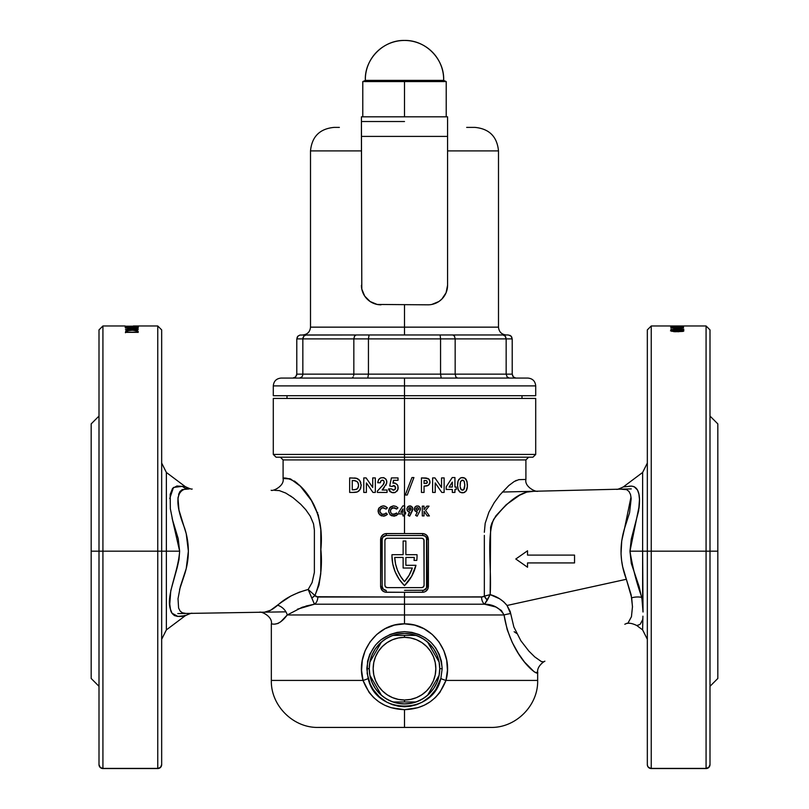 <?xml version="1.0" encoding="UTF-8"?>
<svg xmlns="http://www.w3.org/2000/svg" width="809" height="809" viewBox="0 0 809 809"><rect width="100%" height="100%" fill="white"/><g stroke="black" fill="none" stroke-linecap="round" stroke-linejoin="round"><path stroke-width="1.21" d="M190.479 613.374L259.396 612.271C260.994 611.028 272.967 616.539 271.339 624.012L271.339 680.43L363.049 680.43A7.837 0.678 164.6 0 0 368.146 678.407C375.76 715.217 433.219 715.287 440.854 678.407A7.837 0.678 -164.6 0 0 445.951 680.43L439.823 692.524L435.323 697.601L430.054 701.878L424.219 705.246L417.899 707.693L404.5 709.665L391.071 707.683L384.75 705.236L378.895 701.838L373.657 697.58L369.147 692.484L363.049 680.43C355.151 653.783 376.296 623.193 404.5 623.85C432.825 623.284 453.788 653.692 445.951 680.43L537.661 680.43L445.951 680.43A7.837 0.678 15.4 0 1 440.854 678.407L442.179 668.679C439.833 646.047 427.273 633.71 404.5 631.657C381.757 633.659 369.197 646.007 366.821 668.679L369.248 668.679L369.925 675.555L371.938 682.169L375.194 688.257L379.573 693.606L384.912 697.985L391.01 701.241L397.623 703.243L404.5 703.921L411.377 703.243L417.99 701.241L424.088 697.985L429.427 693.606L433.806 688.257L437.062 682.169L439.075 675.555L439.752 668.679L442.179 668.679L441.431 661.307L439.236 654.339L435.707 647.938L431.045 642.407L425.372 637.856L418.9 634.468L411.872 632.365L404.5 631.657L397.168 632.365L390.12 634.458L380.705 639.98L375.507 645.026L369.774 654.299L367.569 661.317L367.155 673.584L370.269 684.242L373.273 689.662L379.259 696.721L386.722 702.121L392.325 704.639L398.311 706.206L404.51 706.742L410.699 706.206L416.665 704.649L422.268 702.131L429.721 696.741L435.707 689.693L440.854 678.407L442.179 668.679L439.752 668.679L439.075 661.802L437.062 655.189L433.806 649.091L429.427 643.752L424.088 639.363L417.99 636.107L411.377 634.104L404.5 633.427L397.623 634.104L391.01 636.107L384.912 639.363L379.573 643.752L375.194 649.091L371.938 655.189L369.925 661.802L369.248 668.679L366.821 668.679L368.146 678.407A7.837 0.678 -15.4 0 1 363.049 680.43L271.339 680.43L363.049 680.43L361.572 670.408L362.301 660.275L365.193 650.588L370.097 641.84L376.812 634.408L385.084 628.694L394.458 625.094L404.5 623.85L414.562 625.094L423.967 628.724L432.198 634.418L438.913 641.861L443.817 650.618L446.699 660.265L447.428 670.388L445.951 680.43L537.661 680.43L537.661 672.168L535.659 672.532L534.122 671.753L524.444 661.984L518.347 653.399L512.289 642.538L507.182 629.594L504.058 614.971L404.5 614.971L404.5 623.85L404.5 597.022L481.577 597.022A7.837 4.975 -90 0 0 484.561 604.202L314.438 604.202L302.242 607.225L287.246 614.971L504.058 614.971L501.368 610.482L495.806 606.983L484.561 604.202L404.5 604.202L404.5 614.971L287.246 614.971L280.743 621.757L277.912 623.506L275.556 623.941M369.875 662.065A35.252 35.252 0 0 1 381.464 642.002L386.874 638.149L392.911 635.389A35.252 35.252 0 0 1 416.089 635.389L404.5 635.389L404.5 637.34A31.329 31.329 0 0 1 435.829 668.679A31.329 31.329 0 0 1 404.5 700.007L404.5 701.969L416.089 701.969A35.252 35.252 0 0 1 392.911 701.969L386.874 699.198L381.464 695.356A35.252 35.252 0 0 1 369.875 675.293L369.248 668.679L369.875 662.065L381.464 642.002L369.875 662.065A35.252 35.252 0 0 0 369.875 675.293L372.777 680.308L369.875 675.293A35.252 35.252 0 0 1 369.875 662.065M427.536 642.002A35.252 35.252 0 0 1 439.125 662.065L427.536 642.002A35.252 35.252 0 0 0 416.089 635.389L422.126 638.149L427.536 642.002L430.439 647.018L439.125 662.065L439.752 668.679L439.125 675.293A35.252 35.252 0 0 1 427.536 695.356L439.125 675.293A35.252 35.252 0 0 0 439.125 662.065A35.252 35.252 0 0 1 439.125 675.293L427.536 695.356L422.126 699.198L416.089 701.969A35.252 35.252 0 0 0 427.536 695.356A35.252 35.252 0 0 1 416.089 701.969L392.911 701.969L404.5 701.969L404.5 700.007A31.329 31.329 0 0 1 373.171 668.679A31.329 31.329 0 0 1 404.5 637.34L404.5 635.389L416.089 635.389A35.252 35.252 0 0 1 427.536 642.002M405.875 565.279L405.875 557.441L405.875 565.279L415.947 565.279L411.67 576.271L404.5 585.645L399.181 579.264A41.906 41.906 0 0 0 399.181 579.264L395.217 571.953L392.78 564.015L391.95 555.743A41.906 41.906 0 0 0 391.95 555.753A41.906 41.906 0 0 1 391.971 554.701L403.125 554.701L403.125 540.999L405.875 540.999L405.875 554.701L417.029 554.701A41.906 41.906 0 0 1 416.787 560.384L414.026 560.384A39.166 39.166 0 0 0 414.269 557.441L405.875 557.441L405.875 565.279L415.947 565.279A41.906 41.906 0 0 1 404.5 585.645A41.906 41.906 0 0 1 391.971 554.701L403.125 554.701L403.125 540.999L405.875 540.999L405.875 554.701L417.029 554.701A41.906 41.906 0 0 1 416.787 560.384L414.026 560.384A39.166 39.166 0 0 0 414.269 557.441A39.166 39.166 0 0 1 414.026 560.384M402.882 505.888L399.626 510.894L402.882 505.888L404.722 505.888L404.722 512.289L405.592 512.289L405.592 513.917L404.722 513.917L404.5 515.93L404.5 459.916L283.089 459.916L404.5 459.916L404.5 505.888L402.882 505.888L398.817 512.137L402.882 505.888M99.001 416.059L91.174 423.886L91.174 551.182L99.001 551.182L99.001 764.636A3.914 3.782 0 0 0 102.925 768.408L102.925 551.182L99.001 551.182L99.001 329.89L99.001 551.182L102.925 551.182L102.925 325.976L102.925 551.182L157.755 551.182L157.755 768.408A3.914 3.782 0 0 0 161.669 764.636L161.669 551.182L157.755 551.182L157.755 325.976L157.755 551.182L161.669 551.182L161.669 329.89L161.669 551.182L166.371 551.182L166.371 629.898L166.371 551.182L179.638 551.182L178.202 538.622L172.681 520.42L170.345 508.75L170.183 494.38L172.56 488.403L176.908 485.987L185.301 486.654C189.71 488.707 191.996 489.496 192.168 489M186.909 488.919L189.185 488.96A11.751 11.174 90.9 0 1 182.328 486.34A11.751 11.174 -89.1 0 0 189.185 488.96L182.217 489.587L179.74 491.811L177.95 497.939L178.961 510.064L186.222 533.728L188.376 551.121L186.222 568.626L180.336 586.565L178.02 598.7L178.597 608.024L180.134 611.088L182.49 612.898L185.959 613.455L182.156 612.737M172.034 613.212L177.909 616.418M186.818 613.434L188.942 613.404M642.912 616.175L642.629 629.898L642.791 618.086M632.486 607.165L631.677 597.8A11.751 5.754 170 0 1 641.85 597.426L643.024 612.019L642.629 551.182L647.331 551.182L647.331 329.89L647.331 551.182L651.245 551.182L651.245 325.976L651.245 551.182L647.331 551.182L647.331 764.636A3.914 3.782 0 0 0 651.245 768.408L651.245 551.182L706.075 551.182L706.075 325.976L706.075 551.182L709.999 551.182L709.999 329.89L709.999 551.182L706.075 551.182L706.075 768.408A3.914 3.782 0 0 0 709.999 764.636L709.999 551.182L717.826 551.182L717.826 423.886L717.826 551.182L709.999 551.182L709.999 329.89L706.075 325.976L651.245 325.976L651.245 768.408L706.075 768.408L706.075 325.976M639.282 624.72L636.814 625.539C631.667 622.97 627.673 622.546 624.821 624.275M642.629 619.714L640.293 624.133M642.973 608.54L642.943 607.711M627.177 623.183C624.042 624.639 624.042 624.639 627.177 623.183L626.156 623.658M317.684 512.572L316.774 512.228L317.684 512.572M623.385 486.907L631.607 486.108L634.044 486.624L637.573 490.102L638.918 494.157L639.474 499.436L638.635 510.843L631.232 539.229L629.968 551.182L642.629 551.182L642.629 472.456L623.345 486.917C619.006 488.96 616.751 489.738 616.589 489.263L616.589 489.263M631.526 486.108L630.747 486.108M639.09 495.068L638.968 494.42M639.454 502.318L639.484 500.609M169.748 498.536L173.48 487.443L182.328 486.34L185.291 486.654L166.371 472.456L166.371 629.898L161.669 639.302M184.958 615.74L177.535 616.418L174.36 615.538L171.983 613.141L170.456 609.278L169.769 604.06L170.78 590.701L177.222 567.493L179.011 559.464L179.638 551.182C178.223 572.367 165.683 596.304 170.456 609.278C172.408 622.04 192.158 613.353 183.168 615.932L185.301 615.7C189.721 613.647 192.006 612.858 192.168 613.353L264.583 612.18L270.631 610.229L280.318 603.069M182.723 612.989L182.207 612.767M178.597 494.329L180.134 491.265M280.44 602.968L290.755 596.081L299.087 592.269L308.168 589.478L312.092 582.571L314.377 572.388L314.388 530.138L313.518 523.838L310.272 516.172L305.782 509.731L300.776 504.31L293.111 497.768L285.769 493.075L279.287 490.588L274.666 490.335M290.391 495.856L291.382 496.534M484.338 532.302L485.188 523.261L488.899 512.208L494.168 502.733L500.013 494.774L508.831 485.542L514.211 481.517L518.761 479.666L525.911 479.434L525.911 459.916L404.5 459.916L404.5 457.176L276.031 457.176L404.5 457.176L404.5 454.436L535.71 454.436L404.5 454.436L404.5 398.433L535.71 398.433L404.5 398.433L404.5 457.176L532.969 457.176L404.5 457.176L404.5 459.916L283.089 459.916L280.339 457.176M537.449 672.279L537.661 672.168C536.782 665.099 547.026 659.74 544.477 661.509M490.254 727.422L404.5 727.422L404.5 709.665L404.5 727.422L490.669 727.422L318.746 727.422M404.5 454.436L535.71 454.436L532.969 457.176L276.031 457.176L273.29 454.436L404.5 454.436M628.33 622.445L631.455 616.691L632.476 606.578L631.151 594.827L626.368 579.274L507.041 605.476L510.166 611.371L513.846 626.955L520.875 640.768L528.864 651.083L534.749 656.908L541.373 661.56L543.749 661.843M543.395 661.974L542.859 661.995M542.869 661.995L541.484 661.61M516.415 480.364L515.414 480.839M519.338 479.606L518.589 479.697M525.911 479.434L525.911 479.434C524.283 486.947 536.296 492.438 537.955 491.184M283.605 478.534L290.593 478.968L300.351 486.199L311.384 500.447L318.301 515.06L320.789 529.46L320.768 573.692L318.938 585.21L314.923 595.525L316.228 596.739L404.5 597.022L404.5 592.299L385.256 592.188L382.293 590.58L380.604 586.424L381.039 537.176L383.163 534.547L385.246 533.667L404.5 533.556L404.5 515.93L404.5 533.556L423.744 533.667L426.707 535.275L428.396 539.431L427.961 588.669L425.837 591.308L423.754 592.188L404.5 592.299L404.5 597.022L483.013 596.86L484.338 596.172L484.338 535.366M452.322 492.428L452.322 489.455L446.194 489.455L446.194 486.816L452.221 477.553L454.931 477.553L454.931 487.038L456.236 487.038L456.236 489.455L454.931 489.455L454.931 492.428L452.322 492.428L454.931 492.428L454.931 489.455L456.236 489.455L456.236 487.038L454.931 487.038L454.931 477.553L452.221 477.553L446.194 486.816L446.194 489.455L452.322 489.455L452.322 492.428M424.796 486.098L424.058 486.108L424.058 492.428L421.449 492.428L421.449 477.917L428.042 478.483L429.589 480.071L430.004 482.043L429.569 483.964L428.214 485.37L424.058 486.108L425.544 486.067L424.058 486.108L424.058 492.428L421.449 492.428L421.449 477.917L426.363 478.028L429.033 479.241L424.856 477.927M425.554 510.469L429.387 515.93L427.273 515.93L424.047 511.339L424.047 515.93L422.288 515.93L422.288 506.141L424.047 506.141L424.047 509.579L426.828 506.141L429.043 506.141L425.554 510.469L429.043 506.141L426.828 506.141L424.047 509.579L424.047 506.141L422.288 506.141L422.288 515.93L424.047 515.93L424.047 511.339L427.273 515.93L429.387 515.93L425.554 510.469M412.317 510.914L409.657 516.182L408.1 515.394L409.799 512.036L407.675 511.116L406.866 508.639L408.687 506.11L411.326 506.262L412.863 508.649L409.657 516.182L408.1 515.394L409.435 512.016M419.851 510.914L417.181 516.182L415.624 515.394L417.333 512.036L414.704 510.378L414.875 507.243L416.787 505.938L419.072 506.394L420.356 508.345L419.851 510.914M405.269 495.027L411.943 477.553L413.915 477.553L407.24 495.027L405.269 495.027L407.24 495.027L413.915 477.553L411.943 477.553L405.269 495.027M441.542 487.463L441.542 477.917L444.141 477.917L444.141 492.428L441.785 492.428L435.212 482.912L435.212 492.428L432.613 492.428L432.613 477.917L434.959 477.917L441.542 487.463L434.959 477.917L432.613 477.917L432.613 492.428L435.212 492.428L435.212 482.912L441.785 492.428L444.141 492.428L444.141 477.917L441.542 477.917L441.542 487.463M457.54 485.987L458.096 480.859L460.351 478.018L462.718 477.553L464.73 478.109L466.935 481.153L467.359 486.522L466.136 490.962L463.678 492.681L460.2 492.276L458.258 490.001L457.53 485.319L457.985 489.263L460.21 492.276L459.229 491.518M99.001 551.182L99.001 329.89L102.925 325.976L102.925 768.408L157.755 768.408L157.755 325.976L161.669 329.89L161.669 764.636A3.914 3.914 0 0 1 157.755 768.55A3.914 3.914 0 0 0 161.669 764.636L160.526 767.306L157.755 768.55L102.925 768.55A3.914 3.914 0 0 1 99.001 764.636A3.914 3.914 0 0 0 102.925 768.55L100.154 767.306L99.001 764.636L99.001 551.182L91.174 551.182L91.174 678.468L91.174 423.886M125.112 325.976L102.925 325.976M126.426 327.19L129.359 327.685L125.597 327.433L125.173 327.129L126.184 326.937L136.863 327.423L136.863 326.826L138.167 326.826L138.167 327.746L126.426 327.19M138.157 331.286L138.167 332.347L125.446 332.347L125.901 330.841L129.137 330.163L135.932 330.294L138.157 331.286M138.167 329.374L125.446 329.576L135.457 328.181L125.446 328.029L138.167 328.029L128.176 329.374L138.167 328.06L125.446 328.029L135.457 328.181L125.446 329.576L138.167 329.576M135.204 326.26L125.446 326.512L137.156 326.462M138.501 326.432L134.911 326.715M132.433 326.199L125.446 326.209M157.755 551.182L102.925 551.182M670.509 330.851L676.708 329.941L683.888 330.79L678.316 331.761L670.509 330.851M670.833 327.008L683.554 326.897L673.543 327.857L683.554 328.009L670.833 328.009L680.824 327.008L670.833 328.009L683.554 328.009L673.543 327.857L683.554 326.897L670.833 326.897M669.033 325.987L679.054 325.976M670.833 326.249L683.554 326.189L670.833 326.189M673.766 329.263L673.766 328.302L683.888 329.465L670.833 329.465L683.888 329.465L673.766 328.302L673.766 329.263M706.075 551.182L651.245 551.182M398.817 513.917L398.817 512.137L398.817 513.917L402.963 513.917L398.817 513.917M402.963 515.93L402.963 513.917L402.963 515.93L404.5 515.93L402.963 515.93M283.089 459.916L283.089 478.534C284.707 485.987 272.785 491.508 271.146 490.274M289.824 478.756L288.884 478.635L289.824 478.756M297.409 483.398L294.385 481.001M299.846 485.703L298.501 484.389M302.556 488.575L301.201 487.089M304.902 491.326L304.012 490.254M310.464 498.991L309.584 497.656M308.158 495.604L307.713 494.977M384.235 482.417L383.719 480.698L382.131 480.162L380.837 481.001L380.341 482.761L377.742 482.761L378.521 479.777L380.584 477.927L383.345 477.613L385.58 478.776L386.763 481.042L386.631 483.448L382.161 490.011L387.046 490.011L387.046 492.428L377.368 492.428L377.368 491.114L382.96 485.046L384.255 482.083L383.355 484.52L377.368 491.114L377.368 492.428L387.046 492.428L387.046 490.011L382.161 490.011L384.265 487.584M355.859 478.139L349.66 477.917L349.66 492.428L352.987 492.428L349.66 492.428L349.66 477.917L356.708 478.341L359.823 480.667L361.188 485.38L360.005 489.688L357.426 491.902L352.987 492.428L357.426 491.902L359.085 490.79M383.547 516.172L379.542 514.746L378.127 511.531L379.168 507.799L382.708 505.908L385.519 506.404L387.39 507.84L386.105 509.063L382.505 507.698L380.099 509.71L380.018 512.148L381.524 514.018L384.012 514.332L386.105 512.997L387.359 514.312L383.769 516.152M394.074 516.172L390.069 514.726L388.664 511.531L389.463 508.143L393.255 505.908L396.066 506.404L397.937 507.84L396.653 509.063L393.043 507.698L390.636 509.721L390.565 512.148L391.839 513.877L394.559 514.332L396.653 512.997L397.897 514.312L394.327 516.152M372.959 492.428L366.396 482.912L366.396 492.428L363.787 492.428L363.787 477.917L366.133 477.917L372.716 487.463L372.716 477.917L375.325 477.917L375.325 492.428L372.959 492.428L366.396 482.912L372.959 492.428L375.325 492.428L375.325 477.917L372.716 477.917L372.716 487.463L366.133 477.917L372.716 487.463L366.133 477.917L363.787 477.917L363.787 492.428L366.396 492.428L366.396 482.912M393.346 482.983L393.477 480.334L392.911 483.084L395.581 483.297L397.563 485.117L398.2 487.756L397.431 490.527L395.257 492.418L392.931 492.782L390.221 491.751L388.937 490.092L388.532 488.899L391.505 488.899L393.932 490.153L395.571 488.282L394.428 485.734L391.9 486.472L389.705 485.966L391.414 477.917L398.018 477.917L398.018 480.334L393.477 480.334L398.018 480.334L398.018 477.917L391.414 477.917L389.705 485.966L391.414 477.917L389.705 485.966L391.9 486.472L393.609 485.542L395.48 487.008L394.782 485.966M528.307 491.68L529.622 491.447M530.573 491.366L533.97 491.275L526.72 492.105L519.54 495.28L506.232 504.705L495.907 515.829L491.882 523.079L490.608 527.235L490.143 594.625L499.477 598.7L503.582 601.684L507.041 605.476L626.368 579.274L622.677 566.796L621.585 560.384L621.039 553.862L621.727 540.897L624.599 528.237L629.564 512.805L631.172 498.708L630.514 494.521L628.987 491.437L626.621 489.637L620.584 489.162M623.203 489.101L623.395 489.091C614.456 489.314 614.456 489.314 623.395 489.091L621.919 489.132M527.539 555.095L574.542 555.095L574.542 562.922L527.539 562.922L527.539 567.24L515.798 559.009L527.539 550.787L527.539 555.095L574.542 555.095L574.542 562.922L527.539 562.922L527.539 567.24L515.798 559.009L527.539 550.787L527.539 555.095M639.788 624.477L640.313 624.113M638.19 625.084L637.431 625.337L638.19 625.084M514.14 631.718L516.658 633.447M385.893 590.337L383.324 589.195L382.172 586.424L382.172 539.431L382.172 586.424L382.172 539.431L382.839 537.247L386.095 535.507L422.905 535.507L386.095 535.507L422.905 535.507L425.089 536.175L426.525 537.924L426.525 587.931L423.673 590.267L404.5 590.348M404.5 398.433L273.29 398.433L404.5 398.433L404.5 395.692L535.71 395.692L404.5 395.692L404.5 398.433M404.5 727.422L318.331 727.422L404.5 727.422M282.816 619.937L283.807 618.946M305.923 606.042L314.438 604.202A7.837 5.592 90 0 0 317.795 597.022L404.5 597.022L404.5 604.202L314.438 604.202L297.429 609.197M404.5 459.916L525.911 459.916L404.5 459.916M262.318 612.221L263.956 612.191M185.959 613.455L187.819 613.424M172.074 517.993L179.638 551.182L166.371 551.182L166.371 472.456L166.371 551.182L161.669 551.182M179.436 616.316L180.842 616.175M642.629 601.997L642.629 551.182L629.968 551.182L631.293 563.408L639.1 586.495L642.629 601.997M717.826 678.468L717.826 551.182L717.826 678.468L709.999 686.305M651.245 325.976L647.331 329.89L647.331 764.636A3.914 3.914 0 0 0 651.245 768.55L706.075 768.55A3.914 3.914 0 0 0 709.999 764.636L708.846 767.306L706.075 768.408L651.245 768.408L706.075 768.55A3.914 3.914 0 0 0 709.999 764.636L709.999 551.182M638.958 508.497C640.829 493.51 637.977 486.057 630.403 486.138L628.856 486.3C636.976 484.975 640.445 491.437 639.252 505.676L629.968 551.182C632.658 567.696 636.612 583.107 641.85 597.426A11.751 5.754 -10 0 0 631.677 597.8L626.368 579.274C619.906 562.417 619.32 545.397 624.599 528.237L631.01 496.918M642.629 551.182L642.629 472.456L642.629 551.182L647.331 551.182M185.676 488.899C175.674 491.559 175.32 504.614 184.614 528.044C189.599 543.405 189.599 558.827 184.614 574.309L179.547 589.63M285.688 599.135L279.813 603.484M264.583 612.18C268.264 611.897 272.633 609.581 277.689 605.243A11.751 9.051 -139.4 0 1 287.246 614.971C277.72 627.966 271.055 623.021 271.339 624.012C271.066 622.981 277.639 628.037 287.246 614.971A11.751 9.051 40.6 0 0 277.689 605.243C284.96 598.336 295.123 593.088 308.168 589.478L314.438 604.202L308.168 589.478L314.923 595.525C320.627 581.277 322.589 565.724 320.799 548.866C322.589 531.776 320.02 516.607 313.103 503.37C298.4 475.763 281.684 477.522 283.089 478.534C282.28 477.007 299.765 476.976 313.953 504.927C320.313 518.579 322.589 533.637 320.799 550.1C322.538 566.492 320.576 581.631 314.923 595.525L308.168 589.478M314.923 595.525L311.789 597.993A7.837 3.428 153.5 0 0 314.923 595.525L317.795 597.022A7.837 5.592 -90 0 1 314.438 604.202M537.429 491.194L530.886 491.356C519.459 492.58 507.051 501.914 493.672 519.358C486.3 537.378 491.882 569.799 490.143 594.625L484.328 596.172L490.102 594.676M504.058 614.971A11.751 1.719 172.5 0 1 510.61 613.566A11.751 1.719 -7.5 0 0 504.058 614.971C510.883 657.818 539.947 678.164 537.661 672.168C539.795 678.154 510.792 657.515 504.058 614.971C499.689 607.872 493.187 604.283 484.561 604.202L490.143 594.625L487.331 600.136L484.338 596.172A7.837 4.318 -130.8 0 0 487.331 600.136L488.575 597.477M486.978 595.434L484.369 596.162M533.364 491.296L532.747 491.306M490.143 594.625C496.959 596.445 502.591 600.056 507.041 605.476L510.61 613.566M487.331 600.136L484.561 604.202A7.837 4.975 90 0 1 481.577 597.022L484.338 596.172M383.213 505.888L384.932 506.171M382.495 507.698L380.806 508.628L383.153 507.647L386.105 509.063L387.39 507.84L384.386 506.009M380.109 509.68L379.866 511.015L380.806 508.628M379.866 511.015L380.149 512.512M383.597 514.403L384.801 514.039L381.888 514.18L379.917 511.682M382.526 514.362L383.587 514.403M378.106 510.762L378.46 509.013L378.45 513.037L381.231 515.839L384.851 515.95L387.359 514.312L386.105 512.997L384.356 514.231M387.359 514.312L386.328 515.191M381.261 506.262L378.804 508.315M379.876 510.681L380.392 509.134M380.028 512.158L379.896 511.591M381.888 514.18L381.302 513.877M378.106 511.015L378.127 511.531M378.855 508.234L378.299 509.498M384.103 505.959L383.517 505.898M396.653 509.063L395.318 508.032L396.653 509.063L395.318 508.032L396.653 509.063L397.937 507.84L396.066 506.404L393.761 505.888L391.091 506.616M390.403 511.015L390.626 512.33L390.464 510.358L391.344 508.628L394.529 507.739M391.323 513.452L392.426 514.18L391.323 513.452M394.145 514.403L395.348 514.039L392.082 514.018M393.396 514.413L396.653 512.997L395.338 514.039L396.653 512.997L397.897 514.312L396.026 515.707L391.728 515.829M388.724 512.026L390.444 515.07L394.034 516.172M389.867 507.607L388.654 511.015M392.416 507.89L393.032 507.698M391.344 508.628L390.929 509.144L391.344 508.628M390.636 509.721L390.464 510.358L390.636 509.721M388.735 510.004L388.674 510.509M390.909 506.727L389.796 507.688M394.054 505.898L392.759 505.979M404.5 515.93L404.722 513.917L405.592 513.917L405.592 512.289L404.722 512.289L404.722 505.888L404.5 515.93M402.963 508.952L402.963 512.289L400.789 512.289L402.963 508.952L400.789 512.289L402.963 512.289L402.963 508.952M408.909 511.905L409.506 512.026M408.636 511.804L407.797 511.227M412.6 507.668L412.873 508.952L411.993 506.788L409.85 505.888L407.716 506.788L406.856 508.942L407.675 511.116L409.799 512.036M408.606 509.033L409.89 510.408L408.606 509.033L409.88 507.647L408.626 509.296M410.011 507.647L408.96 508.072L410.375 507.759L409.627 507.668L411.124 509.033L410.78 508.082M408.96 509.994L410.385 510.297L411.124 509.033L409.89 510.408L408.697 509.549M407.048 510.105L407.675 511.116M409.85 505.888L410.446 505.938M412.651 510.155L412.823 509.559M410.385 510.297L411.103 509.296M411.124 509.033L411.043 508.527M414.602 507.769L415.25 506.778L414.38 508.942L415.209 511.116L417.333 512.036L416.17 511.804L417.333 512.036L416.17 511.804L417.333 512.036L415.624 515.394L417.181 516.182L419.669 511.288M415.917 506.262L416.787 505.938M420.397 509.255L419.517 506.788L417.98 505.938M416.139 509.033L417.424 510.408L416.16 509.296L417.161 510.378L416.16 509.296L416.908 507.749L416.231 508.517M417.909 507.759L418.637 509.296L417.424 510.408L418.647 509.033L417.909 507.759L416.493 508.072L417.282 507.647M416.17 511.804L417.039 512.026M414.582 510.105L415.209 511.116M414.38 508.942L414.43 509.528M419.072 506.394L418.546 506.11L419.072 506.394M420.356 508.355L420.124 507.658M420.184 510.155L420.346 509.559M418.627 508.78L418.314 508.082M417.424 510.408L418.647 509.033M354.473 477.977L355.08 478.028M359.823 480.667L360.602 482.113L358.761 479.464L355.97 478.159M360.875 482.902L360.248 481.365M361.158 484.54L360.703 488.262M356.638 492.155L355.909 492.287M358.741 491.093L360.602 488.545M354.251 480.566L357.214 481.689L354.757 480.627M357.012 481.507L355.323 480.738L357.012 481.507L358.276 483.337L357.548 482.043M358.084 482.872L358.579 485.329L357.841 482.437M355.333 480.738L352.259 480.526L352.259 489.819L356.364 489.455L352.259 489.819L352.259 480.526L355.323 480.738M354.018 489.819L357.184 488.949L358.063 487.797L356.344 489.465L358.266 487.342L358.579 485.329L357.709 488.373M359.327 480.03L357.447 478.604M357.366 491.933L358.69 491.134M352.987 492.428L355.181 492.357M358.518 484.318L358.508 486.34M358.569 484.824L358.579 485.329L358.569 484.824M353.776 480.536L354.291 480.566M358.569 485.845L358.579 485.329M378.693 479.515L377.742 482.761L377.843 481.759L377.742 482.761L380.341 482.761L380.705 481.213L382.354 480.152M385.842 485.37L386.854 481.901L386.146 479.515L384.113 477.816L381.059 477.745M379.755 478.402L378.561 479.707M382.96 485.056L382.192 485.966M386.51 480.222L385.58 478.786M383.699 483.974L383.355 484.53M384.174 482.74L383.972 483.367L384.174 482.74M382.728 480.182L383.709 480.688M380.463 481.851L381.12 480.657M392.911 483.084L395.581 483.297L393.578 482.953M397.917 485.916L397.027 484.379L394.266 482.963M388.593 489.152L391.556 492.499L395.247 492.428L397.866 489.667L397.927 485.946L397.037 484.389M393.316 490.183L391.505 488.899L388.532 488.899M395.288 489.111L393.498 490.193L395.035 489.475L395.601 487.837L395.389 488.919M395.601 487.837L395.48 487.008L395.601 487.837M395.581 483.297L394.711 483.024L395.581 483.297M398.119 488.727L397.866 489.667L398.119 488.727M396.825 491.306L397.32 490.709M395.247 492.428L394.317 492.711L395.247 492.428M389.614 491.154L390.221 491.741M392.881 490.112L393.943 490.153M411.255 484.54L407.24 495.027M407.938 488.039L411.943 477.553M426.798 485.936L425.544 486.067L427.627 485.673L429.569 483.964M429.781 483.458L430.004 482.043L428.74 484.985M429.963 482.71L429.589 480.071L429.994 482.376M427.152 485.845L428.315 485.309M430.004 482.043L428.861 479.059M427.122 482.912L424.058 483.499L424.058 480.526L426.717 480.809L427.334 482.498M426.576 483.317L427.243 482.72M427.192 482.811L427.405 482.043M425.342 480.536L426.616 480.758M424.877 480.526L424.058 480.526L424.058 483.499L424.978 483.499M426.181 483.428L426.96 483.084M435.212 482.912L440.48 490.537M452.322 482.093L452.322 487.038L449.116 487.038L452.322 482.093L449.116 487.038L452.322 482.093L449.116 487.038L452.322 487.038L452.322 482.093M458.895 479.292L457.874 481.668M467.218 482.477L465.701 478.877L466.429 479.929L464.73 478.109L461.363 477.654L462.718 477.553M461.899 477.573L460.361 478.018M467.38 484.5L467.359 483.822M466.985 489.051L467.228 487.857M464.791 492.256L462.788 492.792M463.729 492.671L465.751 491.467L466.722 489.819M467.39 485.855L467.39 485.178M461.383 492.691L462.495 492.802M458.491 490.487L457.823 488.636M459.603 491.862L461.332 492.681M457.53 485.319L457.752 482.306L457.53 485.319M464.356 481.668L464.791 485.178L464.194 481.315L462.485 480.152L463.476 480.465L461.777 480.283L460.523 481.81M463.931 489.415L464.791 485.178L463.769 489.617L462.485 490.193L463.395 489.941L461.221 489.688L462.141 490.163L460.766 489.111L462.141 490.163M460.2 486.887L461.221 489.688M462.657 480.162L460.665 481.436M460.149 486.118L460.432 482.103L460.139 485.349L460.574 481.658L461.777 480.283M467.299 487.21L467.359 486.533M467.106 488.545L467.218 487.878L467.106 488.545M466.126 490.972L466.449 490.416M463.668 492.681L464.235 492.519M457.581 483.802L457.55 484.561L457.581 483.802M463.608 477.674L464.174 477.856L463.608 477.674M465.236 478.453L464.72 478.109L465.236 478.453M464.76 486.219L464.073 489.202M464.781 484.389L464.781 485.703M460.19 483.711L460.281 482.892M460.372 488.039L460.766 489.111M463.759 480.718L463.173 480.293M464.457 488.272L464.578 487.766M386.095 590.348L386.389 592.299L386.095 590.348A3.914 3.914 0 0 1 382.172 586.424L380.604 586.424L380.604 539.431C380.958 535.841 382.879 533.889 386.389 533.556L422.611 533.556L422.905 535.507A3.914 3.914 0 0 1 426.828 539.431L426.828 586.424A3.914 3.914 0 0 1 422.905 590.348L422.611 592.299L386.389 592.299C382.89 591.976 380.968 590.014 380.604 586.424L382.172 586.424L382.252 587.182M385.094 586.151L384.912 585.251L385.61 586.909L387.268 587.607L421.732 587.607L423.39 586.909L424.088 585.251L424.088 540.604L423.39 538.946L421.732 538.248L387.268 538.248L385.61 538.946L384.912 540.604L384.912 585.251A2.346 2.346 0 0 0 387.268 587.607A2.346 2.346 0 0 1 384.912 585.251L384.912 540.604A2.346 2.346 0 0 1 387.268 538.248A2.346 2.346 0 0 0 384.912 540.604M387.268 538.248L421.732 538.248A2.346 2.346 0 0 1 424.088 540.604A2.346 2.346 0 0 0 421.732 538.248M423.906 539.704L424.088 585.251A2.346 2.346 0 0 1 421.732 587.607A2.346 2.346 0 0 0 424.088 585.251M421.732 587.607L387.268 587.607M423.906 586.151L423.39 586.909M385.094 539.704L385.61 538.946M405.875 557.441L414.269 557.441L405.875 557.441M403.125 557.441L394.731 557.441L403.125 557.441L403.125 568.019L403.125 557.441L394.731 557.441L395.581 564.035L397.543 570.396L400.536 576.321L404.5 581.661L409.111 575.239L412.327 568.019L403.125 568.019L412.327 568.019A39.166 39.166 0 0 1 404.5 581.661A39.166 39.166 0 0 0 412.327 568.019M394.731 557.452A39.166 39.166 0 0 0 404.5 581.661A39.166 39.166 0 0 1 394.731 557.441M404.5 581.661L400.536 576.321M382.242 538.693L382.172 539.431L380.604 539.431L382.172 539.431A3.914 3.914 0 0 1 386.095 535.507L386.389 533.556L386.095 535.507M426.758 587.162L426.828 586.424L428.396 586.424C428.042 590.014 426.121 591.966 422.611 592.299L422.905 590.348M422.905 535.507L422.611 533.556C426.11 533.879 428.032 535.841 428.396 539.431L426.828 539.431L428.396 539.431L428.396 586.424L426.828 586.424M647.625 766.083L647.331 764.636A3.914 3.914 0 0 0 651.245 768.55L648.474 767.306L647.625 766.083M445.951 680.43C438.579 699.209 424.765 708.957 404.5 709.665C384.174 708.927 370.36 699.178 363.049 680.43M125.446 332.742L125.901 330.841L125.446 332.347L138.167 332.347L137.439 330.628L130.057 330.112M128.277 330.254L125.901 330.841L125.901 331.842L126.821 331.498L125.456 332.509M136.539 330.921L131.968 330.072L136.266 330.78L136.863 332.074L126.75 332.347L127.782 330.689L131.968 330.294L129.622 330.385L127.235 330.901L126.75 332.074L136.863 332.347L136.812 331.316M136.67 331.427L138.167 332.428L136.67 331.427M129.359 327.544L126.416 327.554L127.984 326.967M125.112 327.21L129.359 327.685M130.198 326.856L127.579 326.856M129.005 326.947L138.167 327.746L138.167 326.826L136.863 326.826L136.863 327.594L133.465 327.23M134.011 326.249L125.446 326.512M137.237 326.249L134.011 326.189M137.186 326.432L134.911 326.624M136.397 329.263L138.167 329.263M682.169 326.462L678.013 326.249L682.25 326.249L680.136 326.674M680.136 326.583L682.118 326.472M673.766 329.293L675.07 329.425L673.766 329.293M675.07 329.263L675.07 328.636L680.602 329.465L675.07 329.263L680.602 329.263L675.07 328.636L675.07 329.263M681.572 330.082L671.136 330.365M670.661 330.568L673.846 331.67M674.939 331.73L682.523 331.437L683.726 331.033L683.241 330.365M674.746 330.203L682.038 330.476L682.584 331.417L682.584 330.8L673.998 331.68M673.998 331.397L682.584 330.8L673.735 330.264M671.824 330.76L671.814 331.417L672.977 330.345L671.844 330.709L672.228 331.103M683.251 331.366L682.503 331.205M281.724 378.066L527.872 378.066L404.5 378.066L404.5 385.893L535.71 385.893L404.5 385.893L404.5 395.692L273.29 395.692L404.5 395.692L404.5 385.893L273.29 385.893L273.29 395.692M339.365 127.397L334.006 127.397C319.727 128.793 311.89 136.63 310.504 150.899L361.421 150.899L310.504 150.899L310.504 327.149L404.5 327.149L404.5 304.821L404.5 327.149L310.504 327.149L404.5 327.149L404.5 334.977L369.086 334.977L508.295 334.977L369.086 334.977L368.439 338.9L296.792 338.9L296.792 374.142L296.792 338.9L302.839 338.9L302.839 374.142L302.839 338.9L353.836 338.9L353.836 374.142L353.836 338.9L368.439 338.9L368.439 374.142L368.439 338.9L440.561 338.9L368.439 338.9L369.086 334.977L306.065 334.977L369.086 334.977M447.579 150.899L498.496 150.899L447.579 150.899M404.5 334.977L404.5 327.149L498.496 327.149L498.496 150.899C497.11 136.63 489.273 128.793 474.994 127.397L466.672 127.397M527.872 378.066C532.625 378.531 535.245 381.14 535.71 385.893L273.29 385.893L404.5 385.893L404.5 378.066L527.276 378.066M297.955 336.119L299.947 335.057L306.065 334.977L303.79 336.119L302.839 338.9L303.79 336.119L306.065 334.977L299.947 335.057L297.945 336.119L296.792 338.9L297.945 336.119L297.095 337.393M443.474 334.977L439.914 334.977M469.635 127.397L473.649 127.397M404.5 121.522L361.421 121.522M295.639 376.923L292.878 378.066L295.639 376.923L294.375 377.763L295.639 376.923L296.792 374.142L296.488 375.649L296.792 374.142L440.561 374.142L440.561 338.9L440.561 374.142L455.164 374.142L455.164 338.9L440.561 338.9L440.157 335.28L440.561 338.9L455.164 338.9L455.164 374.142L506.161 374.142L506.161 338.9L455.164 338.9L454.486 336.119L452.848 334.977L454.486 336.119L455.164 338.9L506.161 338.9L506.161 374.142L512.208 374.142L512.208 338.9L506.161 338.9L505.21 336.119L502.935 334.977L505.21 336.119L506.161 338.9L512.208 338.9L512.208 374.142L513.361 376.923L512.512 375.649M404.5 327.149L498.496 327.149L404.5 327.149M356.152 334.977L354.514 336.119L353.836 338.9L354.514 336.119L356.152 334.977L305.438 335.057M512.208 338.9L511.055 336.119L508.295 334.977L511.055 336.119L509.781 335.28L511.055 336.119L512.208 338.9M511.055 336.119L511.905 337.393M506.161 338.9L505.21 336.119L503.562 335.057M303.092 337.393L302.839 338.9M502.935 334.977L505.21 336.119L505.908 337.393M303.79 336.119L304.841 335.28M515.363 377.985L513.361 376.923L515.748 378.046M296.792 374.142L368.439 374.142L367.812 378.066L368.439 374.142L440.561 374.142L441.188 378.066L440.561 374.142L455.164 374.142L455.851 376.923L457.489 378.066L455.851 376.923L455.164 374.142L506.161 374.142L507.101 376.923L509.377 378.066L507.101 376.923L506.161 374.142L512.208 374.142M301.899 376.923L299.623 378.066L301.899 376.923L302.596 375.649L301.899 376.923M302.839 374.142L302.596 375.649L302.839 374.142M293.637 377.985L294.375 377.763M352.4 377.763L353.149 376.923L352.4 377.763M353.654 375.649L353.836 374.142L353.654 375.649M404.5 378.066L281.127 378.066L404.5 378.066M392.911 635.389L404.5 635.389L392.911 635.389A35.252 35.252 0 0 0 381.464 642.002A35.252 35.252 0 0 1 392.911 635.389M381.464 695.356L372.777 680.308L381.464 695.356A35.252 35.252 0 0 0 392.911 701.969A35.252 35.252 0 0 1 381.464 695.356M404.5 637.34L398.392 637.947L392.507 639.727L387.096 642.619L382.344 646.522L378.45 651.265L375.548 656.686L373.768 662.561L373.171 668.679L373.768 674.787L375.548 680.662L378.45 686.083L382.344 690.835L387.096 694.729L392.507 697.621L398.392 699.411L404.5 700.007L410.608 699.411L416.493 697.621L421.904 694.729L426.656 690.835L430.55 686.083L433.452 680.662L435.232 674.787L435.829 668.679L435.232 662.561L433.452 656.686L430.55 651.265L426.656 646.522L421.904 642.619L416.493 639.727L410.608 637.947L404.5 637.34M365.344 80.384L443.656 80.384C444.637 59.188 425.706 39.884 404.5 40.45C383.294 39.884 364.363 59.188 365.344 80.384A39.166 39.166 0 0 1 404.5 40.45A39.166 39.166 0 0 1 443.656 80.384L404.5 80.384L404.5 81.578L446.214 81.578L404.5 81.578L404.5 116.82L404.5 81.578L362.786 81.578L404.5 81.578L404.5 80.384L365.344 80.384L362.786 81.578L362.786 116.82M444.272 296.124A19.588 19.588 0 0 0 447.579 285.243L447.579 136.408L361.421 136.408L361.795 289.056L361.421 116.82L447.579 116.82L447.579 136.408L447.579 116.82L361.421 116.82L361.421 136.408L447.579 136.408L447.579 285.243L446.093 292.737L447.205 289.056M362.907 292.737L364.717 296.114L361.795 289.056M370.107 301.514A19.588 19.588 0 0 0 370.128 301.524L377.176 304.447L370.118 301.524L364.717 296.114M447.579 285.243A19.588 19.588 0 0 1 428.001 304.821L377.176 304.447M438.872 301.524A19.588 19.588 0 0 0 438.893 301.514L441.845 299.087L446.093 292.737L441.845 299.087L438.882 301.524L431.824 304.447M428.001 304.821A19.588 19.588 0 0 0 431.834 304.447M377.166 304.447A19.588 19.588 0 0 0 380.999 304.821A19.588 19.588 0 0 1 361.421 285.243A19.588 19.588 0 0 0 364.728 296.124M636.814 625.539L642.629 629.898L647.331 639.302M709.999 416.059L717.826 423.886M537.661 680.43C538.319 705.539 515.778 728.08 490.669 727.422M535.71 398.433L535.71 454.436M157.755 325.976L133.303 325.976M631.303 488.899L502.338 492.044M273.29 398.433L273.29 454.436M271.339 680.43C270.681 705.539 293.222 728.08 318.331 727.422M525.911 459.916L528.661 457.176M177.778 613.586L285.931 611.837M166.371 629.898L185.301 615.7M99.001 686.305L91.174 678.468M642.629 472.456L647.331 463.051M166.371 472.456L161.669 463.051M310.504 327.149C310.039 331.902 307.42 334.511 302.667 334.977M535.71 385.893L535.71 395.692M521.997 395.692L521.997 398.433M287.003 395.692L287.003 398.433M498.496 327.149C498.961 331.902 501.58 334.511 506.333 334.977M273.29 385.893C273.755 381.14 276.375 378.531 281.127 378.066M443.656 80.384L446.214 81.578L446.214 116.82"/></g></svg>
